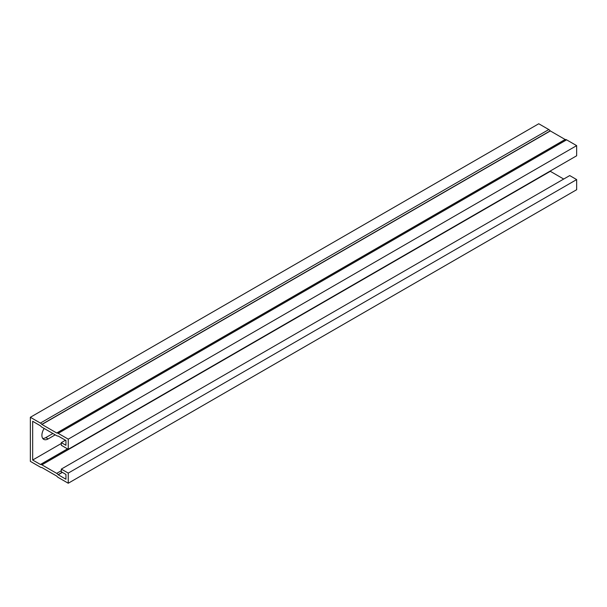 <?xml version="1.0" encoding="UTF-8"?>
<svg xmlns="http://www.w3.org/2000/svg" width="607" height="607" viewBox="0 0 607 607"><rect width="100%" height="100%" fill="white"/><g stroke="black" fill="none" stroke-linecap="round" stroke-linejoin="round"><path stroke-width="0.91" d="M61.315 442.632L61.315 445.295L68.25 449.301L576.65 155.779L576.65 145.634L566.604 139.838A3.528 2.041 -120 0 0 565.2 139.527L550.2 130.862A3.528 2.041 -120 0 0 548.796 129.557L538.75 123.76L30.35 417.282L30.35 461.366L40.396 467.162A3.528 2.041 -120 0 0 41.8 467.473L56.8 476.138A3.528 2.041 -120 0 0 58.204 477.443L68.25 483.24L576.65 189.718L576.65 179.581L569.715 175.575L61.315 469.097L61.315 471.768L65.935 474.439L65.935 479.242L58.097 474.674A3.528 2.041 60 0 0 56.694 473.369L41.906 464.833A3.528 2.041 60 0 0 40.502 464.514L32.664 460.03L32.664 421.281L40.502 425.848A3.528 2.041 60 0 0 41.906 427.153L56.694 435.689A3.528 2.041 60 0 0 58.097 436.008L65.935 440.492L65.935 445.295L61.315 442.632L65.473 440.227M68.25 449.301L68.25 439.157L576.65 145.634M68.25 483.24L68.25 473.103L576.65 179.581M68.25 473.103L61.315 469.097M68.25 439.157L58.204 433.36A3.528 2.041 -120 0 0 56.8 433.049L41.8 424.384A3.528 2.041 -120 0 0 40.396 423.079L30.35 417.282M42.733 438.421A8.824 5.091 120 0 0 45.836 437.586L52.908 433.504M61.315 443.482L32.664 460.03M55.214 434.84L48.143 438.922A8.824 5.091 -60 0 1 43.734 439.354A8.824 5.091 -60 0 1 44.167 428.459M550.01 171.159A3.528 2.041 60 0 1 550.306 171.311L563.706 179.05M62.362 472.375L58.204 474.773M548.796 129.557L40.396 423.079M566.604 139.838L58.204 433.36M67.483 448.861L40.396 464.492M45.836 437.586L48.143 438.922M62.225 472.292L58.097 474.674M61.315 470.706L56.694 473.369M550.306 171.311L41.906 464.833M67.552 448.899L40.502 464.514M550.2 130.862L41.8 424.384M550.306 130.96L41.906 424.483M565.094 139.504L56.694 433.026M565.2 139.527L56.8 433.049"/></g></svg>
